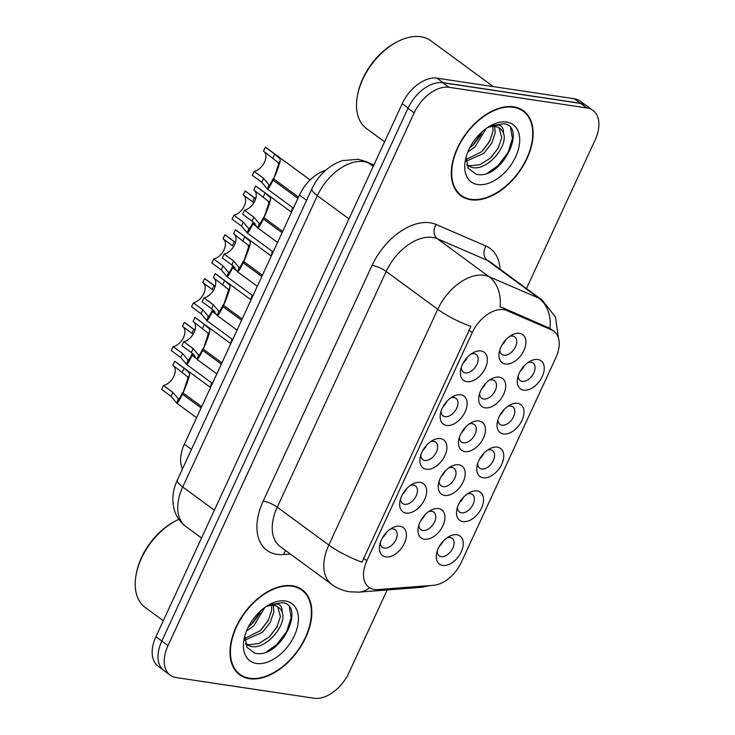 <?xml version="1.0" encoding="UTF-8"?>
<svg xmlns="http://www.w3.org/2000/svg" width="735" height="735" viewBox="0 0 735 735"><rect width="100%" height="100%" fill="white"/><g stroke="black" fill="none" stroke-linecap="round" stroke-linejoin="round"><path stroke-width="1.1" d="M517.596 403.322A17.41 10.814 -53.7 0 1 522.006 420.374A17.41 10.814 -53.7 0 1 503.429 433.981A17.41 10.814 -53.7 0 1 497.319 422.138A17.41 10.814 -53.7 0 1 509.888 405.022A17.41 10.814 -53.7 0 1 517.596 403.322M497.953 419.667A10.887 6.762 126.3 0 0 499.947 424.398A10.887 6.762 126.3 0 0 501.959 425.207A10.887 6.762 126.3 0 0 512.782 418.187A10.887 6.762 126.3 0 0 512.828 406.85A10.887 6.762 126.3 0 0 510.816 406.042A10.887 6.762 126.3 0 0 507.72 406.363M497.356 447.128A17.41 10.814 -53.7 0 1 501.757 464.18A17.41 10.814 -53.7 0 1 483.18 477.796A17.41 10.814 -53.7 0 1 477.07 465.953A17.41 10.814 -53.7 0 1 489.639 448.828A17.41 10.814 -53.7 0 1 497.356 447.128M477.704 463.482A10.887 6.762 126.3 0 0 479.707 468.204A10.887 6.762 126.3 0 0 481.719 469.013A10.887 6.762 126.3 0 0 492.542 462.003A10.887 6.762 126.3 0 0 492.579 450.656A10.887 6.762 126.3 0 0 490.567 449.848A10.887 6.762 126.3 0 0 487.47 450.169M477.107 490.943A17.41 10.814 -53.7 0 1 481.517 507.995A17.41 10.814 -53.7 0 1 462.94 521.611A17.41 10.814 -53.7 0 1 456.83 509.759A17.41 10.814 -53.7 0 1 469.399 492.643A17.41 10.814 -53.7 0 1 477.107 490.943M457.464 507.297A10.887 6.762 126.3 0 0 459.458 512.019A10.887 6.762 126.3 0 0 461.47 512.828A10.887 6.762 126.3 0 0 472.293 505.818A10.887 6.762 126.3 0 0 472.339 494.471A10.887 6.762 126.3 0 0 470.327 493.663A10.887 6.762 126.3 0 0 467.23 493.984M456.867 534.758A17.41 10.814 -53.7 0 1 461.268 551.81A17.41 10.814 -53.7 0 1 442.7 565.417A17.41 10.814 -53.7 0 1 436.59 553.574A17.41 10.814 -53.7 0 1 449.149 536.458A17.41 10.814 -53.7 0 1 456.867 534.758M437.215 551.103A10.887 6.762 126.3 0 0 439.218 555.835A10.887 6.762 126.3 0 0 441.23 556.643A10.887 6.762 126.3 0 0 452.053 549.633A10.887 6.762 126.3 0 0 452.098 538.286A10.887 6.762 126.3 0 0 450.086 537.478A10.887 6.762 126.3 0 0 446.981 537.799M537.836 359.507A17.41 10.814 -53.7 0 1 542.246 376.559A17.41 10.814 -53.7 0 1 523.669 390.166A17.41 10.814 -53.7 0 1 517.559 378.323A17.41 10.814 -53.7 0 1 530.128 361.207A17.41 10.814 -53.7 0 1 537.836 359.507M518.193 375.861A10.887 6.762 126.3 0 0 520.187 380.583A10.887 6.762 126.3 0 0 522.199 381.392A10.887 6.762 126.3 0 0 533.022 374.381A10.887 6.762 126.3 0 0 533.068 363.035A10.887 6.762 126.3 0 0 531.056 362.226A10.887 6.762 126.3 0 0 527.96 362.548M499.286 377.147A17.41 10.814 -53.7 0 1 503.686 394.208A17.41 10.814 -53.7 0 1 485.109 407.815A17.41 10.814 -53.7 0 1 479 395.972A17.41 10.814 -53.7 0 1 491.568 378.847A17.41 10.814 -53.7 0 1 499.286 377.147M479.633 393.501A10.887 6.762 126.3 0 0 481.636 398.232A10.887 6.762 126.3 0 0 483.639 399.041A10.887 6.762 126.3 0 0 494.471 392.021A10.887 6.762 126.3 0 0 494.508 380.684A10.887 6.762 126.3 0 0 492.496 379.876A10.887 6.762 126.3 0 0 489.4 380.197M479.036 420.962A17.41 10.814 -53.7 0 1 483.446 438.014A17.41 10.814 -53.7 0 1 464.869 451.63A17.41 10.814 -53.7 0 1 458.759 439.778A17.41 10.814 -53.7 0 1 471.328 422.662A17.41 10.814 -53.7 0 1 479.036 420.962M459.393 437.316A10.887 6.762 126.3 0 0 461.387 442.038A10.887 6.762 126.3 0 0 463.399 442.847A10.887 6.762 126.3 0 0 474.222 435.837A10.887 6.762 126.3 0 0 474.268 424.49A10.887 6.762 126.3 0 0 472.256 423.682A10.887 6.762 126.3 0 0 469.16 424.003M458.796 464.777A17.41 10.814 -53.7 0 1 463.197 481.829A17.41 10.814 -53.7 0 1 444.629 495.436A17.41 10.814 -53.7 0 1 438.519 483.593A17.41 10.814 -53.7 0 1 451.079 466.477A17.41 10.814 -53.7 0 1 458.796 464.777M439.144 481.122A10.887 6.762 126.3 0 0 441.147 485.853A10.887 6.762 126.3 0 0 443.159 486.662A10.887 6.762 126.3 0 0 453.982 479.652A10.887 6.762 126.3 0 0 454.019 468.305A10.887 6.762 126.3 0 0 452.007 467.497A10.887 6.762 126.3 0 0 448.91 467.818M438.547 508.583A17.41 10.814 -53.7 0 1 442.957 525.644A17.41 10.814 -53.7 0 1 424.38 539.251A17.41 10.814 -53.7 0 1 418.27 527.408A17.41 10.814 -53.7 0 1 430.839 510.283A17.41 10.814 -53.7 0 1 438.547 508.583M418.904 524.937A10.887 6.762 126.3 0 0 420.898 529.669A10.887 6.762 126.3 0 0 422.91 530.477A10.887 6.762 126.3 0 0 433.733 523.458A10.887 6.762 126.3 0 0 433.779 512.12A10.887 6.762 126.3 0 0 431.767 511.312A10.887 6.762 126.3 0 0 428.67 511.633M519.526 333.341A17.41 10.814 -53.7 0 1 523.936 350.393A17.41 10.814 -53.7 0 1 505.358 364A17.41 10.814 -53.7 0 1 499.249 352.157A17.41 10.814 -53.7 0 1 511.808 335.041A17.41 10.814 -53.7 0 1 519.526 333.341M499.883 349.685A10.887 6.762 126.3 0 0 501.876 354.417A10.887 6.762 126.3 0 0 503.888 355.225A10.887 6.762 126.3 0 0 514.711 348.215A10.887 6.762 126.3 0 0 514.757 336.869A10.887 6.762 126.3 0 0 512.745 336.06A10.887 6.762 126.3 0 0 509.649 336.382M460.726 394.796A17.41 10.814 -53.7 0 1 465.126 411.848A17.41 10.814 -53.7 0 1 446.549 425.455A17.41 10.814 -53.7 0 1 440.449 413.612A17.41 10.814 -53.7 0 1 453.008 396.496A17.41 10.814 -53.7 0 1 460.726 394.796M441.073 411.141A10.887 6.762 126.3 0 0 443.076 415.872A10.887 6.762 126.3 0 0 445.088 416.681A10.887 6.762 126.3 0 0 455.911 409.671A10.887 6.762 126.3 0 0 455.948 398.324A10.887 6.762 126.3 0 0 453.936 397.516A10.887 6.762 126.3 0 0 450.84 397.837M440.476 438.611A17.41 10.814 -53.7 0 1 444.886 455.663A17.41 10.814 -53.7 0 1 426.309 469.27A17.41 10.814 -53.7 0 1 420.2 457.427A17.41 10.814 -53.7 0 1 432.768 440.302A17.41 10.814 -53.7 0 1 440.476 438.611M420.833 454.956A10.887 6.762 126.3 0 0 422.827 459.687A10.887 6.762 126.3 0 0 424.839 460.496A10.887 6.762 126.3 0 0 435.662 453.477A10.887 6.762 126.3 0 0 435.708 442.139A10.887 6.762 126.3 0 0 433.696 441.331A10.887 6.762 126.3 0 0 430.6 441.652M420.236 482.417A17.41 10.814 -53.7 0 1 424.637 499.469A17.41 10.814 -53.7 0 1 406.069 513.085A17.41 10.814 -53.7 0 1 399.959 501.242A17.41 10.814 -53.7 0 1 412.519 484.117A17.41 10.814 -53.7 0 1 420.236 482.417M400.584 498.771A10.887 6.762 126.3 0 0 402.587 503.493A10.887 6.762 126.3 0 0 404.599 504.302A10.887 6.762 126.3 0 0 415.422 497.292A10.887 6.762 126.3 0 0 415.468 485.945A10.887 6.762 126.3 0 0 413.456 485.137A10.887 6.762 126.3 0 0 410.36 485.458M399.987 526.232A17.41 10.814 -53.7 0 1 404.397 543.284A17.41 10.814 -53.7 0 1 385.82 556.9A17.41 10.814 -53.7 0 1 379.71 545.048A17.41 10.814 -53.7 0 1 392.279 527.932A17.41 10.814 -53.7 0 1 399.987 526.232M380.344 542.586A10.887 6.762 126.3 0 0 382.338 547.309A10.887 6.762 126.3 0 0 384.35 548.117A10.887 6.762 126.3 0 0 395.173 541.107A10.887 6.762 126.3 0 0 395.219 529.76A10.887 6.762 126.3 0 0 393.207 528.952A10.887 6.762 126.3 0 0 390.11 529.274M480.966 350.981A17.41 10.814 -53.7 0 1 485.376 368.033A17.41 10.814 -53.7 0 1 466.798 381.649A17.41 10.814 -53.7 0 1 460.689 369.806A17.41 10.814 -53.7 0 1 473.257 352.681A17.41 10.814 -53.7 0 1 480.966 350.981M461.323 367.335A10.887 6.762 126.3 0 0 463.316 372.057A10.887 6.762 126.3 0 0 465.329 372.865A10.887 6.762 126.3 0 0 476.151 365.855A10.887 6.762 126.3 0 0 476.197 354.509A10.887 6.762 126.3 0 0 474.185 353.7A10.887 6.762 126.3 0 0 471.089 354.022M503.907 409.698A10.887 6.762 -53.7 0 1 499.993 415.036M483.667 453.513A10.887 6.762 -53.7 0 1 479.744 458.851M463.427 497.319A10.887 6.762 -53.7 0 1 459.504 502.657M443.177 541.135A10.887 6.762 -53.7 0 1 439.264 546.472M524.156 365.883A10.887 6.762 -53.7 0 1 520.233 371.221M485.596 383.532A10.887 6.762 -53.7 0 1 481.673 388.87M465.356 427.338A10.887 6.762 -53.7 0 1 461.433 432.685M445.107 471.153A10.887 6.762 -53.7 0 1 441.193 476.491M424.867 514.969A10.887 6.762 -53.7 0 1 420.944 520.307M505.836 339.717A10.887 6.762 -53.7 0 1 501.922 345.055M447.036 401.172A10.887 6.762 -53.7 0 1 443.122 406.51M426.796 444.987A10.887 6.762 -53.7 0 1 422.873 450.325M406.547 488.803A10.887 6.762 -53.7 0 1 402.633 494.141M386.307 532.609A10.887 6.762 -53.7 0 1 382.384 537.946M467.285 357.357A10.887 6.762 -53.7 0 1 463.362 362.704M377.845 589.589A29.382 18.256 -53.7 0 1 374.299 589.47A29.382 18.256 -53.7 0 1 368.869 587.293A29.382 18.256 -53.7 0 1 366.866 560.695L472.247 332.624A29.382 18.256 -53.7 0 1 506.782 310.556L551.581 329.914A29.382 18.256 -53.7 0 1 553.832 331.2A29.382 18.256 -53.7 0 1 555.825 357.798L461.378 562.211A29.382 18.256 -53.7 0 1 433.586 585.29L377.845 589.589M182.51 468.829A32.652 20.277 -53.7 0 1 184.356 444.188L299.457 195.069A32.652 20.277 -53.7 0 1 325.623 170.318M249.441 678.717A52.782 32.79 126.3 0 0 301.929 644.705A52.782 32.79 126.3 0 0 302.149 589.691A52.782 32.79 126.3 0 0 292.392 585.767A52.782 32.79 126.3 0 0 239.895 619.78A52.782 32.79 126.3 0 0 239.683 674.794A52.782 32.79 126.3 0 0 249.441 678.717M300.11 588.873A52.782 32.79 126.3 0 0 299.228 587.899M470.74 199.773A52.782 32.79 126.3 0 0 523.237 165.761A52.782 32.79 126.3 0 0 523.449 110.746A52.782 32.79 126.3 0 0 513.692 106.823A52.782 32.79 126.3 0 0 461.203 140.835A52.782 32.79 126.3 0 0 460.983 195.85A52.782 32.79 126.3 0 0 470.74 199.773M521.409 109.928A52.782 32.79 126.3 0 0 520.527 108.955M362.006 562.137L470.933 326.395A38.091 9.27 -155.2 0 1 437.748 309.297A43.54 27.039 -53.7 0 1 484.181 275.276A43.54 27.039 -53.7 0 1 488.904 276.608L538.819 298.18A43.54 27.039 -53.7 0 1 542.154 300.082L490.576 262.23A43.54 27.039 126.3 0 0 487.25 260.328L437.325 238.756A43.54 27.039 126.3 0 0 432.612 237.423A43.54 27.039 126.3 0 0 386.178 271.454L277.251 507.187A43.54 27.039 126.3 0 0 280.219 546.583L331.788 584.435A43.54 27.039 -53.7 0 1 328.821 545.039A38.091 9.27 24.8 0 0 362.006 562.137M526.462 288.57L595.139 139.935A32.652 20.277 126.3 0 0 592.915 110.379L586.723 105.84A32.652 20.277 126.3 0 0 580.696 103.415L442.819 82.752A32.652 20.277 126.3 0 0 407.989 108.275L161.801 641.067A32.652 20.277 126.3 0 0 164.024 670.623L170.217 675.162A32.652 20.277 126.3 0 0 176.253 677.587L314.13 698.25A32.652 20.277 126.3 0 0 348.95 672.727L387.198 589.948M290.362 554.034L283.526 554.558A54.418 33.801 -53.7 0 1 263.194 501.059L372.112 265.326A54.418 33.801 -53.7 0 1 430.159 222.797A54.418 33.801 -53.7 0 1 436.057 224.46A10.887 8.443 113.4 0 0 437.325 238.756L488.904 276.608A38.091 29.556 -66.6 0 1 500.057 307.037L503.034 307.809L550 328.398A38.091 29.556 -66.6 0 0 538.819 298.18L487.25 260.328A10.887 8.443 113.4 0 1 485.982 246.032A54.418 33.801 -53.7 0 1 500.057 269.185M592.915 110.379A32.652 20.277 126.3 0 0 586.879 107.953L449.002 87.29A32.652 20.277 126.3 0 0 414.182 112.813L167.993 645.615A32.652 20.277 126.3 0 0 170.217 675.162M458.401 193.608A52.782 32.79 126.3 0 0 459.595 194.159M237.102 672.553A52.782 32.79 126.3 0 0 238.287 673.104M585.657 105.133L580.227 101.145A32.652 20.277 126.3 0 0 574.191 98.72L437.031 78.167A32.652 20.277 126.3 0 0 402.201 103.69L155.93 636.675A32.652 20.277 126.3 0 0 158.154 666.232L163.032 669.805M584.5 104.526A32.652 20.277 126.3 0 0 580.374 103.267L443.223 82.706A32.652 20.277 126.3 0 0 438.538 82.66M291.529 212.231L256.625 186.607A16.326 10.143 -53.7 0 0 255.633 186.019L265.069 192.938L270.296 197.651L270.599 199.415C269.524 204.137 267.329 210.238 264.003 217.716L282.663 231.424M282.084 232.673L263.415 218.975C260.144 225.783 258.187 228.668 257.562 227.639L252.059 221.097L242.623 214.179L244.443 210.238L253.878 217.156L259.437 223.771M277.554 242.477L257.709 227.905L259.372 223.706C259.951 224.092 261.366 221.924 263.617 217.22L264.003 217.505M264.003 217.716L268.78 203.338L268.532 201.482L253.814 189.961L255.633 186.019M244.443 210.238A11.971 7.433 126.3 0 0 254.668 201.362A11.971 7.433 126.3 0 0 254.273 190.291M263.415 218.975L263.617 217.22M310.152 179.956L266.3 147.772A16.326 10.143 -53.7 0 0 265.317 147.175L274.743 154.093L279.98 158.806L280.283 160.57C279.208 165.292 277.003 171.402 273.677 178.881L298.52 197.109M297.941 198.367L273.098 180.13C269.818 186.938 267.871 189.832 267.237 188.794L261.733 182.262L252.298 175.334L254.126 171.393L263.553 178.311L269.111 184.935M293.412 208.17L267.393 189.07L269.056 184.871C269.626 185.248 271.04 183.088 273.301 178.375L273.686 178.66M273.677 178.881L278.464 164.502L278.207 162.637L263.488 151.116L265.317 147.175M254.126 171.393A11.971 7.433 126.3 0 0 264.352 162.518A11.971 7.433 126.3 0 0 263.948 151.456M273.098 180.13L273.301 178.375M291.372 212.112A16.326 10.143 -53.7 0 1 292.659 207.619M271.288 256.046L236.385 230.422A16.326 10.143 -53.7 0 0 235.393 229.825L244.819 236.753L250.056 241.457L250.359 243.221C249.284 247.952 247.079 254.053 243.754 261.531L262.423 275.23M261.844 276.489L243.175 262.781C239.904 269.598 237.947 272.483 237.313 271.454L231.81 264.912L222.383 257.985L224.203 254.044L233.629 260.971L239.187 267.586M257.314 286.292L237.469 271.72L239.132 267.522C239.702 267.898 241.117 265.739 243.377 261.035L243.763 261.32M243.754 261.531L248.54 247.153L248.283 245.297L233.574 233.767L235.393 229.825M224.203 254.044A11.971 7.433 126.3 0 0 234.428 245.168A11.971 7.433 126.3 0 0 234.033 234.107M243.175 262.781L243.377 261.035M251.048 299.852L216.136 274.238A16.326 10.143 -53.7 0 0 215.144 273.64L224.579 280.559L229.807 285.272L230.11 287.036C229.035 291.758 226.839 297.868 223.513 305.347L242.173 319.045M241.594 320.295L222.935 306.596C219.655 313.404 217.698 316.298 217.073 315.26L211.57 308.728L202.134 301.8L203.953 297.859L213.389 304.777L218.947 311.392M237.065 330.098L217.22 315.535L218.883 311.328C219.462 311.713 220.877 309.554 223.128 304.841L223.513 305.126M223.513 305.347L228.3 290.968L228.043 289.103L213.325 277.582L215.144 273.64M203.953 297.859A11.971 7.433 126.3 0 0 214.188 288.984A11.971 7.433 126.3 0 0 213.784 277.922M222.935 306.596L223.128 304.841M230.799 343.668L195.896 318.044A16.326 10.143 -53.7 0 0 194.904 317.456L204.339 324.374L209.567 329.087L209.87 330.851C208.795 335.573 206.59 341.674 203.264 349.153L221.933 362.86M221.354 364.11L202.685 350.411C199.415 357.219 197.458 360.104 196.824 359.075L191.321 352.534L181.894 345.615L183.713 341.674L193.149 348.592L198.698 355.207M216.825 373.913L196.98 359.341L198.643 355.143C199.213 355.529 200.627 353.36 202.888 348.656L203.273 348.941M203.264 349.153L208.051 334.783L207.794 332.918L193.084 321.397L194.904 317.456M183.713 341.674A11.971 7.433 126.3 0 0 193.939 332.799A11.971 7.433 126.3 0 0 193.544 321.728M202.685 350.411L202.888 348.656M210.559 387.483L175.647 361.859A16.326 10.143 -53.7 0 0 174.664 361.262L184.09 368.189L189.327 372.893L189.621 374.657C188.546 379.389 186.35 385.489 183.024 392.968L201.693 406.666M201.114 407.925L182.445 394.217C179.165 401.034 177.218 403.919 176.584 402.89L171.08 396.349L161.645 389.421L163.473 385.48L172.9 392.407L178.458 399.022M196.585 417.728L176.731 403.157L178.394 398.958C178.972 399.335 180.387 397.176 182.638 392.472L183.033 392.756M183.024 392.968L187.811 378.589L187.554 376.733L172.835 365.203L174.664 361.262M163.473 385.48A11.971 7.433 126.3 0 0 173.699 376.605A11.971 7.433 126.3 0 0 173.295 365.543M182.445 394.217L182.638 392.472M271.132 255.927A16.326 10.143 -53.7 0 1 272.419 251.425M250.883 299.742A16.326 10.143 -53.7 0 1 252.169 295.24M230.643 343.548A16.326 10.143 -53.7 0 1 231.929 339.055M210.394 387.363A16.326 10.143 -53.7 0 1 211.68 382.861M255.725 198.671L246.06 191.578A16.326 10.143 -53.7 0 0 245.067 190.99L255.688 198.79M257.452 227.317L252.858 223.945C249.578 230.753 247.621 233.638 246.997 232.609L241.493 226.068L232.058 219.149L233.877 215.208L243.313 222.126L248.871 228.741M273.163 251.976L247.144 232.885L248.807 228.677C249.385 229.063 250.8 226.894 253.051 222.19L253.437 222.475M233.877 215.208A11.971 7.433 126.3 0 0 244.103 206.333A11.971 7.433 126.3 0 0 243.708 195.271M253.906 202.759L243.248 194.931L245.067 190.99M253.446 222.209L255.357 224.101M252.858 223.945L253.051 222.19M235.476 242.486L225.82 235.393A16.326 10.143 -53.7 0 0 224.827 234.796L235.448 242.605M237.212 271.132L232.609 267.76C229.338 274.568 227.381 277.453 226.748 276.424L221.244 269.883L211.818 262.965L213.637 259.014L223.063 265.941L228.622 272.556M252.923 295.792L226.904 276.691L228.567 272.492C229.136 272.869 230.551 270.71 232.811 266.006L233.197 266.29M213.637 259.014A11.971 7.433 126.3 0 0 223.863 250.139A11.971 7.433 126.3 0 0 223.468 239.077M233.666 246.565L223.008 238.746L224.827 234.796M233.206 266.024L235.117 267.917M232.609 267.76L232.811 266.006M215.236 286.301L205.57 279.208A16.326 10.143 -53.7 0 0 204.578 278.611L215.199 286.411M216.963 314.947L212.369 311.566C209.089 318.374 207.141 321.269 206.507 320.23L201.004 313.698L191.569 306.771L193.388 302.829L202.823 309.747L208.382 316.372M232.683 339.607L206.654 320.506L208.317 316.307C208.896 316.684 210.311 314.525 212.562 309.812L212.948 310.096M193.388 302.829A11.971 7.433 126.3 0 0 203.623 293.954A11.971 7.433 126.3 0 0 203.218 282.892M213.416 290.38L202.759 282.552L204.578 278.611M212.957 309.839L214.877 311.732M212.369 311.566L212.562 309.812M194.995 330.107L185.33 323.014A16.326 10.143 -53.7 0 0 184.338 322.426L194.959 330.226M196.723 358.753L192.12 355.382C188.849 362.19 186.892 365.075 186.258 364.046L180.755 357.504L171.328 350.586L173.148 346.644L182.583 353.563L188.132 360.178M212.433 383.413L186.414 364.321L188.077 360.113C188.647 360.499 190.062 358.331 192.322 353.627L192.708 353.912M173.148 346.644A11.971 7.433 126.3 0 0 183.373 337.769A11.971 7.433 126.3 0 0 182.978 326.707M193.176 334.195L182.519 326.368L184.338 322.426M192.717 353.645L194.628 355.538M192.12 355.382L192.322 353.627M292.172 586.245A52.24 32.45 126.3 0 0 240.216 619.908A52.24 32.45 126.3 0 0 240.005 674.362A52.24 32.45 126.3 0 0 249.661 678.24A52.24 32.45 126.3 0 0 301.607 644.577A52.24 32.45 126.3 0 0 301.828 590.132A52.24 32.45 126.3 0 0 292.172 586.245M178.807 519.333A54.418 33.801 126.3 0 0 175.435 521.005A54.418 33.801 126.3 0 0 136.168 574.504A54.418 33.801 126.3 0 0 145.199 607.477L163.289 620.753M175.435 521.005L174.131 521.703A52.24 32.45 126.3 0 0 136.434 573.061L136.168 574.504M264.839 607.468L253.694 625.898L246.519 630.988M261.348 610.243L251.508 624.3L248.421 626.836M273.31 605.447L273.889 611.713L270.333 622.334L262.432 632.311L244.81 640.231M271.537 605.41L271.711 610.114L268.156 620.735L260.245 630.703L244.718 638.504M268.303 605.208L277.858 604.005C280.972 605.162 282.405 607.882 282.139 612.163A24.604 15.279 126.3 0 0 278.593 607.358A24.604 15.279 126.3 0 0 274.045 605.53A24.604 15.279 126.3 0 0 266.107 606.586M282.139 612.163C287.376 624.603 265.868 650.512 250.644 646.377L245.665 644.237M277.692 606.779L280.439 616.518L276.884 627.148L268.973 637.116L258.646 643.621L248.458 644.77L245.472 643.814M244.81 636.005L246.932 647.287L254.742 653.13C279.649 660.03 306.256 606.568 283.012 602.645L268.955 604.859M256.478 663.484A35.491 22.041 126.3 0 0 294.331 635.757A35.491 22.041 126.3 0 0 285.355 601A35.491 22.041 126.3 0 0 269.635 604.464A35.491 22.041 126.3 0 0 244.029 639.349A35.491 22.041 126.3 0 0 256.478 663.484M289.342 607.22L291.152 617.474L286.733 631.484L276.645 644.659L266.355 651.973M277.481 626.027L270.113 636.032M268.744 619.614L261.375 629.619M260.015 613.211L252.647 623.216M513.471 107.301A52.24 32.45 126.3 0 0 461.516 140.964A52.24 32.45 126.3 0 0 461.304 195.418A52.24 32.45 126.3 0 0 470.96 199.295A52.24 32.45 126.3 0 0 522.916 165.632A52.24 32.45 126.3 0 0 523.127 111.187A52.24 32.45 126.3 0 0 513.471 107.301M493.314 86.601L430.894 40.792A54.418 33.801 126.3 0 0 420.843 36.75A54.418 33.801 126.3 0 0 396.735 42.06A54.418 33.801 126.3 0 0 357.467 95.559A54.418 33.801 126.3 0 0 366.499 128.533L384.589 141.809M396.735 42.06L395.439 42.759A52.24 32.45 126.3 0 0 357.743 94.117L357.467 95.559M486.138 128.524L474.994 146.954L467.827 152.044M482.656 131.299L472.816 145.355L469.729 147.891M494.609 126.503L495.197 132.769L491.642 143.389L483.731 153.367L466.119 161.287M492.845 126.466L493.01 131.17L489.455 141.791L481.544 151.759L466.027 159.559M489.602 126.264L499.157 125.06C502.281 126.218 503.705 128.937 503.438 133.219A24.604 15.279 126.3 0 0 499.901 128.414A24.604 15.279 126.3 0 0 495.353 126.595A24.604 15.279 126.3 0 0 487.406 127.642M503.438 133.219C508.684 145.659 487.167 171.567 471.943 167.433L466.973 165.292M499.001 127.835L501.748 137.574L498.183 148.204L490.282 158.172L479.946 164.677L469.757 165.825L466.771 164.87M466.109 157.06L468.232 168.343L476.041 174.186C500.958 181.095 527.555 127.624 504.32 123.7L490.254 125.915M477.778 184.549A35.491 22.041 126.3 0 0 515.63 156.812A35.491 22.041 126.3 0 0 506.654 122.056A35.491 22.041 126.3 0 0 490.934 125.52A35.491 22.041 126.3 0 0 465.329 160.405A35.491 22.041 126.3 0 0 477.778 184.549M510.641 128.276L512.451 138.529L508.032 152.549L497.944 165.715L487.663 173.028M498.78 147.083L491.412 157.088M490.052 140.67L482.684 150.675M481.315 134.266L473.946 144.271M472.247 332.624L468.82 330.107M506.782 310.556L503.034 307.809M551.581 329.914L547.832 327.167M366.866 560.695L363.439 558.177M191.477 449.425L184.356 444.188M306.587 200.306L299.457 195.069M372.112 265.326A10.887 2.646 -155.2 0 1 386.178 271.454L437.748 309.297L328.821 545.039L277.251 507.187A10.887 2.646 -155.2 0 0 263.194 501.059M331.788 584.435C337.172 588.349 343.135 590.802 349.685 591.804L358.919 592.134A38.091 26.331 -94.4 0 0 369.631 587.807M430.361 585.538L421.017 587.348A38.091 26.331 -94.4 0 0 427.154 585.786M436.057 224.46L485.982 246.032M414.182 112.813L407.989 108.275M449.002 87.29L442.819 82.752M167.993 645.615L161.801 641.067M586.879 107.953L580.696 103.415M283.526 554.558A10.887 7.525 85.6 0 1 285.768 550.662M373.757 165.246L368.501 162.977A43.54 27.039 126.3 0 0 363.788 161.654A43.54 27.039 126.3 0 0 317.345 195.675L182.739 486.993A43.54 27.039 126.3 0 0 185.707 526.389C179.083 521.345 174.985 514.638 173.432 506.286L172.835 500.066C172.808 493.213 174.314 486.533 177.346 480.01L311.952 188.702A21.765 5.301 -155.2 0 0 317.345 195.675L348.978 218.883M214.372 510.2L182.739 486.993A21.765 5.301 -155.2 0 1 177.346 480.01M373.215 166.432L368.501 162.977A21.765 16.887 -66.6 0 0 365.92 161.498L373.894 164.943M155.93 636.675L161.829 641.012M402.201 103.69L408.109 108.017M437.031 78.167L443.223 82.706M574.191 98.72L580.374 103.267M253.878 217.156L252.059 221.097M270.599 199.415L268.78 203.338M265.069 192.938L263.249 196.879M263.553 178.311L261.733 182.262M280.283 160.57L278.464 164.502M274.743 154.093L272.924 158.043M233.629 260.971L231.81 264.912M250.359 243.221L248.54 247.153M244.819 236.753L243 240.694M213.389 304.777L211.57 308.728M230.11 287.036L228.3 290.968M224.579 280.559L222.76 284.509M193.149 348.592L191.321 352.534M209.87 330.851L208.051 334.783M204.339 324.374L202.511 328.315M172.9 392.407L171.08 396.349M189.621 374.657L187.811 378.589M184.09 368.189L182.271 372.13M243.313 222.126L241.493 226.068M254.503 197.908L252.684 201.849M223.063 265.941L221.244 269.883M234.254 241.723L232.435 245.665M202.823 309.747L201.004 313.698M214.014 285.529L212.195 289.48M182.583 353.563L180.755 357.504M193.774 329.344L191.945 333.286M274.183 647.645A43.54 27.039 126.3 0 0 279.107 642.151M495.491 168.701A43.54 27.039 126.3 0 0 500.416 163.207M553.832 331.2L550 328.398M558.425 338.008L555.485 317.024L542.154 300.082M358.919 592.134L421.017 587.348M311.952 188.702C317.483 177.052 325.789 168.425 336.878 162.802L342.391 160.634L358.156 159.293L365.92 161.498M185.707 526.389L201.528 538.002M236.22 671.579L240.005 674.362M298.042 587.348L301.828 590.132M457.519 192.634L461.304 195.418M519.342 108.403L523.127 111.187"/></g></svg>
